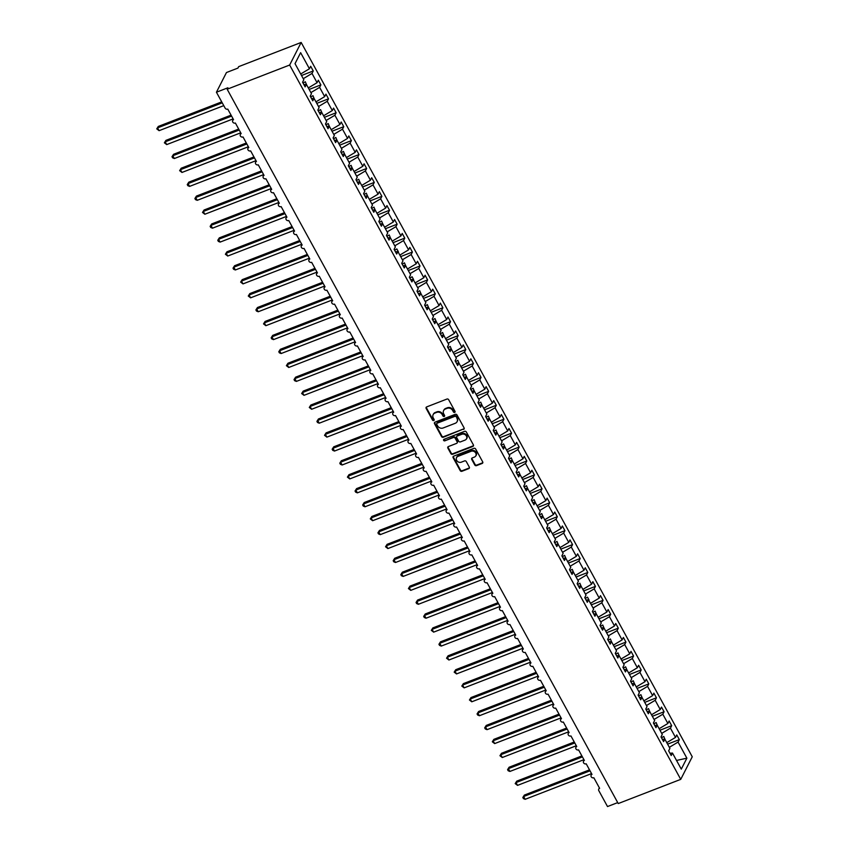 <?xml version="1.0" encoding="UTF-8"?>
<svg xmlns="http://www.w3.org/2000/svg" width="849" height="849" viewBox="0 0 849 849"><rect width="100%" height="100%" fill="white"/><g stroke="black" fill="none" stroke-linecap="round" stroke-linejoin="round"><path stroke-width="1.27" d="M454.661 412.412A0.913 0.796 -153 0 0 455.022 411.341L448.665 399.72A1.305 1.146 -153 0 0 446.935 399.062L426.676 406.904A1.305 1.146 -153 0 0 426.156 408.433L432.512 420.053A0.913 0.796 -153 0 0 434.115 420.17A0.913 0.796 -153 0 0 434.094 419.448L433.266 417.941A4.181 3.651 -153 0 1 433.139 414.652A4.181 3.651 -153 0 1 434.953 413.049L436.641 412.391A4.181 3.651 -153 0 1 442.159 414.503L442.987 415.999A0.913 0.796 -153 0 0 444.589 416.116A0.913 0.796 -153 0 0 444.558 415.394L443.73 413.887A4.181 3.651 -153 0 1 443.613 410.598A4.181 3.651 -153 0 1 445.417 408.995L447.105 408.337A4.181 3.651 -153 0 1 452.623 410.449L453.451 411.945A0.913 0.796 -153 0 0 454.661 412.412M443.772 410.311A4.181 3.651 -153 0 1 443.9 410.014A4.181 3.651 -153 0 1 445.714 408.411L447.402 407.764A4.181 3.651 -153 0 1 452.92 409.865L453.748 411.372A0.913 0.796 -153 0 0 455.128 411.733M426.304 407.138A1.305 1.146 -153 0 0 426.442 407.86L432.81 419.48A0.913 0.796 -153 0 0 434.2 419.841M433.298 414.365A4.181 3.651 -153 0 1 433.436 414.068A4.181 3.651 -153 0 1 435.25 412.465L436.938 411.818A4.181 3.651 -153 0 1 442.456 413.919L443.274 415.426A0.913 0.796 -153 0 0 444.664 415.787M474.771 464.976A1.305 1.146 -153 0 0 476.501 465.634L482.179 463.437A1.305 1.146 -153 0 0 482.71 461.909L475.642 448.994A1.305 1.146 -153 0 0 473.912 448.336L453.653 456.178A1.305 1.146 -153 0 0 453.133 457.717L460.2 470.622A1.305 1.146 -153 0 0 461.92 471.28L468.786 468.616A1.305 1.146 -153 0 0 469.317 467.088L466.292 461.569A1.305 1.146 -153 0 0 464.562 460.911L461.156 462.227A3.502 3.056 -153 0 1 457.961 456.369L471.291 451.212A3.502 3.056 -153 0 1 474.495 457.059L472.277 457.919A1.305 1.146 -153 0 0 471.747 459.458L474.771 464.976L475.069 464.392A1.305 1.146 -153 0 0 476.788 465.05L482.476 462.854A1.305 1.146 -153 0 0 482.848 462.62M289.658 65.033L680.739 779.361L692.253 756.777L301.162 42.45L289.658 65.033L227.161 89.23L227.903 87.776L216.431 92.223L225.123 108.099A1.995 1.74 27 0 0 227.765 109.107L233.56 119.688A1.995 1.74 -153 0 0 235.385 123.031L241.18 133.622A1.995 1.74 -153 0 0 243.016 136.965L248.81 147.546A1.995 1.74 -153 0 0 250.635 150.889L256.44 161.48A1.995 1.74 -153 0 0 258.266 164.823L264.06 175.414A1.995 1.74 -153 0 0 265.896 178.757L271.691 189.338A1.995 1.74 -153 0 0 273.516 192.681L279.321 203.272A1.995 1.74 -153 0 0 281.146 206.615L286.941 217.195A1.995 1.74 -153 0 0 288.777 220.549L294.571 231.13A1.995 1.74 -153 0 0 296.397 234.473L302.191 245.064A1.995 1.74 -153 0 0 304.027 248.407L309.821 258.987A1.995 1.74 -153 0 0 311.657 262.33L317.452 272.922A1.995 1.74 -153 0 0 319.277 276.265L325.071 286.856A1.995 1.74 -153 0 0 326.907 290.199L332.702 300.779A1.995 1.74 -153 0 0 334.527 304.122L340.332 314.714A1.995 1.74 -153 0 0 342.158 318.057L347.952 328.637A1.995 1.74 -153 0 0 349.788 331.98L355.582 342.572A1.995 1.74 -153 0 0 357.408 345.914L363.202 356.506A1.995 1.74 -153 0 0 365.038 359.849L370.833 370.429A1.995 1.74 -153 0 0 372.669 373.772L378.463 384.364A1.995 1.74 -153 0 0 380.288 387.706L386.083 398.287A1.995 1.74 -153 0 0 387.919 401.63L393.713 412.221A1.995 1.74 -153 0 0 395.538 415.564L401.344 426.156A1.995 1.74 -153 0 0 403.169 429.498L408.963 440.079A1.995 1.74 -153 0 0 410.799 443.422L416.594 454.013A1.995 1.74 -153 0 0 418.419 457.356L424.224 467.937A1.995 1.74 -153 0 0 426.049 471.28L431.844 481.871A1.995 1.74 -153 0 0 433.68 485.214L439.474 495.805A1.995 1.74 -153 0 0 441.3 499.148L447.094 509.729A1.995 1.74 -153 0 0 448.93 513.072L454.724 523.663A1.995 1.74 -153 0 0 456.56 527.006L462.355 537.587A1.995 1.74 -153 0 0 464.18 540.93L469.975 551.521A1.995 1.74 -153 0 0 471.811 554.864L477.605 565.455A1.995 1.74 -153 0 0 479.43 568.798L485.235 579.379A1.995 1.74 -153 0 0 487.061 582.722L492.855 593.313A1.995 1.74 -153 0 0 494.691 596.656L500.486 607.237A1.995 1.74 -153 0 0 502.311 610.59L508.105 621.171A1.995 1.74 -153 0 0 509.941 624.514L515.736 635.105A1.995 1.74 -153 0 0 517.572 638.448L523.366 649.029A1.995 1.74 -153 0 0 525.191 652.372L530.986 662.963A1.995 1.74 -153 0 0 532.822 666.306L538.616 676.897A1.995 1.74 -153 0 0 540.442 680.24L546.247 690.821A1.995 1.74 -153 0 0 548.072 694.164L553.866 704.755A1.995 1.74 -153 0 0 555.702 708.098L561.497 718.679A1.995 1.74 -153 0 0 563.322 722.021L569.117 732.613A1.995 1.74 -153 0 0 570.952 735.956L576.747 746.547A1.995 1.74 -153 0 0 578.583 749.89L584.377 760.471A1.995 1.74 -153 0 0 586.203 763.813L591.997 774.405A1.995 1.74 -153 0 0 593.833 777.748L599.627 788.328A1.995 1.74 -153 0 0 598.821 790.674L607.513 806.55L617.722 802.602M680.739 779.361L618.242 803.557L227.161 89.23M463.554 429.414A1.305 1.146 -153 0 0 464.085 427.885L457.017 414.981A1.305 1.146 -153 0 0 455.287 414.323L435.028 422.165A1.305 1.146 -153 0 0 434.508 423.693L441.576 436.598A1.305 1.146 -153 0 0 443.295 437.256L463.851 428.841A1.305 1.146 -153 0 0 464.223 428.596M466.324 431.982L473.392 444.897A1.305 1.146 -153 0 1 472.872 446.425L452.613 454.268A1.305 1.146 -153 0 1 450.883 453.61L447.858 448.081A1.305 1.146 -153 0 1 448.389 446.553L456.603 443.38A1.305 1.146 -153 0 0 457.133 441.841L455.128 438.18A1.305 1.146 -153 0 0 453.398 437.522L444.844 440.833A0.913 0.796 -153 0 1 444.006 439.304L464.605 431.324A1.305 1.146 -153 0 1 466.324 431.982M301.522 75.508L313.26 70.966L310.692 66.286L309.429 68.758L300.62 52.67L295.028 63.643L303.836 79.732L302.573 82.204L305.141 86.885L306.404 84.412L311.466 93.655L310.203 96.139L312.772 100.819L314.024 98.346L319.097 107.59L317.834 110.062L320.391 114.742L321.654 112.27L326.716 121.524L325.454 123.996L328.022 128.677L329.285 126.204L334.347 135.447L333.084 137.931L335.642 142.611L336.904 140.127L341.967 149.382L340.714 151.854L343.272 156.534L344.535 154.062L349.597 163.316L348.334 165.788L350.902 170.469L352.165 167.996L357.227 177.239L355.964 179.712L358.522 184.392L359.785 181.919L364.847 191.174L363.584 193.646L366.152 198.326L367.415 195.854L372.478 205.097L371.215 207.581L373.783 212.261L375.035 209.777L380.108 219.031L378.845 221.504L381.403 226.184L382.666 223.712L387.728 232.966L386.465 235.438L389.033 240.118L390.296 237.646L395.358 246.889L394.095 249.362L396.653 254.042L397.916 251.569L402.988 260.823L401.726 263.296L404.283 267.976L405.546 265.504L410.608 274.747L409.345 277.23L411.914 281.91L413.176 279.427L418.239 288.681L416.976 291.154L419.533 295.834L420.796 293.361L425.858 302.615L424.606 305.088L427.164 309.768L428.427 307.296L433.489 316.539L432.226 319.012L434.794 323.692L436.057 321.219L441.119 330.473L439.856 332.946L442.414 337.626L443.677 335.153L448.739 344.397L447.476 346.88L450.044 351.56L451.307 349.077L456.369 358.331L455.106 360.804L457.675 365.484L458.927 363.011L464 372.265L462.737 374.738L465.294 379.418L466.557 376.945L471.619 386.189L470.357 388.662L472.925 393.352L474.188 390.869L479.25 400.123L477.987 402.596L480.545 407.276L481.808 404.803L486.87 414.047L485.617 416.53L488.175 421.21L489.438 418.727L494.5 427.981L493.237 430.454L495.805 435.134L497.068 432.661L502.13 441.915L500.868 444.388L503.425 449.068L504.688 446.595L509.75 455.839L508.487 458.311L511.056 463.002L512.318 460.519L517.381 469.773L516.118 472.246L518.686 476.926L519.938 474.453L525.011 483.697L523.748 486.18L526.306 490.86L527.569 488.387L532.631 497.631L531.368 500.103L533.936 504.784L535.199 502.311L540.261 511.565L538.998 514.038L541.556 518.718L542.819 516.245L547.892 525.489L546.629 527.972L549.186 532.652L550.449 530.169L555.511 539.423L554.248 541.895L556.817 546.576L558.08 544.103L563.142 553.357L561.879 555.83L564.436 560.51L565.699 558.037L570.761 567.281L569.509 569.753L572.067 574.433L573.33 571.961L578.392 581.215L577.129 583.688L579.697 588.368L580.949 585.895L586.022 595.138L584.759 597.622L587.317 602.302L588.58 599.819L593.642 609.073L592.379 611.545L594.947 616.225L596.21 613.753L601.272 623.007L600.01 625.48L602.578 630.16L603.83 627.687L608.903 636.93L607.64 639.403L610.198 644.083L611.46 641.611L616.523 650.865L615.26 653.337L617.828 658.017L619.091 655.545L624.153 664.788L622.89 667.272L625.448 671.952L626.711 669.468L631.773 678.722L630.52 681.195L633.078 685.875L634.341 683.403L639.403 692.657L638.14 695.129L640.708 699.809L641.971 697.337L647.034 706.58L645.771 709.053L648.328 713.733L649.591 711.26L654.653 720.514L653.39 722.987L655.959 727.667L657.222 725.195L662.284 734.438L661.021 736.921L663.589 741.601L664.841 739.118L669.914 748.372L668.651 750.845L671.209 755.525L672.472 753.052L669.988 753.286M664.841 739.118L662.358 739.362M657.222 725.195L654.728 725.428M649.591 711.26L647.108 711.504M641.971 697.337L639.477 697.57M634.341 683.403L631.858 683.636M626.711 669.468L624.227 669.712M619.091 655.545L616.597 655.778M611.46 641.611L608.977 641.844M603.83 627.687L601.347 627.92M596.21 613.753L593.716 613.986M588.58 599.819L586.097 600.063M580.949 585.895L578.466 586.128M573.33 571.961L570.846 572.194M565.699 558.037L563.216 558.271M558.08 544.103L555.586 544.336M550.449 530.169L547.966 530.413M542.819 516.245L540.335 516.479M535.199 502.311L532.705 502.544M527.569 488.387L525.085 488.621M519.938 474.453L517.455 474.687M512.318 460.519L509.825 460.763M504.688 446.595L502.205 446.829M497.068 432.661L494.574 432.894M489.438 418.727L486.955 418.971M481.808 404.803L479.324 405.037M474.188 390.869L471.694 391.113M466.557 376.945L464.074 377.179M458.927 363.011L456.444 363.245M451.307 349.077L448.813 349.321M443.677 335.153L441.193 335.387M436.057 321.219L433.563 321.463M428.427 307.296L425.943 307.529M420.796 293.361L418.313 293.595M413.176 279.427L410.683 279.671M405.546 265.504L403.063 265.737M397.916 251.569L395.432 251.813M390.296 237.646L387.802 237.879M382.666 223.712L380.182 223.945M375.035 209.777L372.552 210.021M367.415 195.854L364.921 196.087M359.785 181.919L357.302 182.153M352.165 167.996L349.671 168.229M344.535 154.062L342.051 154.295M336.904 140.127L334.421 140.372M329.285 126.204L326.791 126.437M321.654 112.27L319.171 112.503M314.024 98.346L311.541 98.58M667.601 744.149L679.327 739.606L676.759 734.926L675.507 737.399L670.434 728.155L661.711 733.387M666.773 742.642L675.507 737.399M659.97 730.214L671.697 725.672L669.139 720.992L667.876 723.475L662.814 714.221L654.08 719.464M659.142 728.707L667.876 723.475M652.34 716.291L664.077 711.749L661.509 707.068L660.246 709.541L655.184 700.287L646.45 705.53M651.523 714.784L660.246 709.541M644.72 702.356L656.447 697.814L653.879 693.134L652.626 695.607L647.554 686.363L638.83 691.606M643.892 700.85L652.626 695.607M637.09 688.422L648.816 683.891L646.259 679.211L644.996 681.683L639.934 672.429L631.2 677.672M636.262 686.915L644.996 681.683M629.459 674.499L641.197 669.957L638.628 665.276L637.366 667.749L632.303 658.506L623.58 663.738M628.642 672.992L637.366 667.749M621.839 660.564L633.566 656.022L631.009 651.342L629.746 653.826L624.684 644.571L615.949 649.814M621.012 659.057L629.746 653.826M614.209 646.641L625.936 642.099L623.378 637.419L622.115 639.891L617.053 630.637L608.319 635.88M613.381 645.134L622.115 639.891M606.589 632.707L618.316 628.164L615.748 623.484L614.485 625.957L609.423 616.714L600.699 621.946M605.761 631.2L614.485 625.957M598.959 618.772L610.686 614.241L608.128 609.561L606.865 612.033L601.803 602.779L593.069 608.022M598.131 617.265L606.865 612.033M591.329 604.849L603.066 600.307L600.498 595.627L599.235 598.099L594.173 588.856L585.439 594.088M590.511 603.342L599.235 598.099M583.709 590.915L595.436 586.372L592.867 581.692L591.615 584.176L586.542 574.922L577.819 580.164M582.881 589.408L591.615 584.176M576.078 576.991L587.805 572.449L585.248 567.769L583.985 570.241L578.922 560.987L570.188 566.23M575.251 575.484L583.985 570.241M568.448 563.057L580.185 558.515L577.617 553.835L576.354 556.307L571.292 547.064L562.569 552.296M567.631 561.55L576.354 556.307M560.828 549.123L572.555 544.591L569.997 539.9L568.734 542.384L563.662 533.13L554.938 538.372M560 547.616L568.734 542.384M553.198 535.199L564.925 530.657L562.367 525.977L561.104 528.449L556.042 519.206L547.308 524.438M552.37 533.692L561.104 528.449M545.578 521.265L557.305 516.723L554.737 512.043L553.474 514.515L548.412 505.272L539.688 510.514M544.75 519.758L553.474 514.515M537.948 507.341L549.674 502.799L547.117 498.119L545.854 500.592L540.792 491.338L532.058 496.58M537.12 505.834L545.854 500.592M530.317 493.407L542.044 488.865L539.486 484.185L538.224 486.657L533.161 477.414L524.427 482.646M529.5 491.9L538.224 486.657M522.697 479.473L534.424 474.931L531.856 470.25L530.604 472.734L525.531 463.48L516.808 468.722M521.87 477.966L530.604 472.734M515.067 465.549L526.794 461.007L524.236 456.327L522.973 458.8L517.911 449.546L509.177 454.788M514.239 464.042L522.973 458.8M507.437 451.615L519.174 447.073L516.606 442.393L515.343 444.865L510.281 435.622L501.547 440.864M506.62 450.108L515.343 444.865M499.817 437.691L511.544 433.149L508.976 428.469L507.723 430.942L502.65 421.688L493.927 426.93M498.989 436.184L507.723 430.942M492.187 423.757L503.913 419.215L501.356 414.535L500.093 417.008L495.031 407.764L486.297 412.996M491.359 422.25L500.093 417.008M484.556 409.823L496.294 405.281L493.725 400.601L492.462 403.084L487.4 393.83L478.677 399.072M483.739 408.316L492.462 403.084M476.936 395.899L488.663 391.357L486.106 386.677L484.843 389.15L479.781 379.896L471.046 385.138M476.109 394.392L484.843 389.15M469.306 381.965L481.033 377.423L478.475 372.743L477.212 375.216L472.15 365.972L463.416 371.215M468.489 380.458L477.212 375.216M461.686 368.042L473.413 363.499L470.845 358.819L469.582 361.292L464.52 352.038L455.796 357.28M460.858 366.535L469.582 361.292M454.056 354.107L465.783 349.565L463.225 344.885L461.962 347.358L456.9 338.114L448.166 343.346M453.228 352.6L461.962 347.358M446.425 340.173L458.163 335.631L455.595 330.951L454.332 333.434L449.27 324.18L440.535 329.423M445.608 338.666L454.332 333.434M438.806 326.249L450.532 321.707L447.964 317.027L446.712 319.5L441.639 310.246L432.916 315.488M437.978 324.743L446.712 319.5M431.175 312.315L442.902 307.773L440.344 303.093L439.082 305.566L434.019 296.322L425.285 301.565M430.347 310.808L439.082 305.566M423.545 298.381L435.282 293.85L432.714 289.169L431.451 291.642L426.389 282.388L417.666 287.631M422.728 296.885L431.451 291.642M415.925 284.457L427.652 279.915L425.094 275.235L423.831 277.708L418.769 268.464L410.035 273.696M415.097 282.95L423.831 277.708M408.295 270.523L420.022 265.981L417.464 261.301L416.201 263.784L411.139 254.53L402.405 259.773M407.467 269.016L416.201 263.784M400.675 256.6L412.402 252.057L409.834 247.377L408.571 249.85L403.508 240.596L394.785 245.839M399.847 255.093L408.571 249.85M393.045 242.665L404.771 238.123L402.214 233.443L400.951 235.916L395.889 226.672L387.155 231.915M392.217 241.158L400.951 235.916M385.414 228.731L397.141 224.2L394.583 219.52L393.32 221.992L388.258 212.738L379.524 217.981M384.597 227.224L393.32 221.992M377.794 214.808L389.521 210.265L386.953 205.585L385.701 208.058L380.628 198.815L371.904 204.047M376.967 213.301L385.701 208.058M370.164 200.873L381.891 196.331L379.333 191.651L378.07 194.134L373.008 184.88L364.274 190.123M369.336 199.366L378.07 194.134M362.534 186.95L374.271 182.408L371.703 177.728L370.44 180.2L365.378 170.946L356.644 176.189M361.716 185.443L370.44 180.2M354.914 173.016L366.641 168.473L364.072 163.793L362.82 166.266L357.747 157.023L349.024 162.255M354.086 171.509L362.82 166.266M347.283 159.081L359.01 154.55L356.453 149.859L355.19 152.342L350.128 143.088L341.394 148.331M346.456 157.574L355.19 152.342M339.664 145.158L351.39 140.616L348.822 135.936L347.559 138.408L342.497 129.165L333.774 134.397M338.836 143.651L347.559 138.408M332.033 131.224L343.76 126.681L341.202 122.001L339.94 124.474L334.877 115.231L326.143 120.473M331.206 129.717L339.94 124.474M324.403 117.3L336.13 112.758L333.572 108.078L332.309 110.55L327.247 101.296L318.513 106.539M323.586 115.793L332.309 110.55M316.783 103.366L328.51 98.824L325.942 94.143L324.679 96.616L319.617 87.373L310.893 92.605M315.955 101.859L324.679 96.616M309.153 89.432L320.88 84.889L318.322 80.209L317.059 82.693L311.997 73.439L313.26 70.966M308.325 87.925L317.059 82.693M306.404 84.412L303.91 84.645M300.705 74.001L309.429 68.758M216.431 92.223L226.46 72.536L237.932 68.09L238.665 66.647L301.162 42.45M669.33 747.322L678.064 742.079L679.327 739.606M671.697 725.672L670.434 728.155M664.077 711.749L662.814 714.221M656.447 697.814L655.184 700.287M648.816 683.891L647.554 686.363M641.197 669.957L639.934 672.429M633.566 656.022L632.303 658.506M625.936 642.099L624.684 644.571M618.316 628.164L617.053 630.637M610.686 614.241L609.423 616.714M603.066 600.307L601.803 602.779M595.436 586.372L594.173 588.856M587.805 572.449L586.542 574.922M580.185 558.515L578.922 560.987M572.555 544.591L571.292 547.064M564.925 530.657L563.662 533.13M557.305 516.723L556.042 519.206M549.674 502.799L548.412 505.272M542.044 488.865L540.792 491.338M534.424 474.931L533.161 477.414M526.794 461.007L525.531 463.48M519.174 447.073L517.911 449.546M511.544 433.149L510.281 435.622M503.913 419.215L502.65 421.688M496.294 405.281L495.031 407.764M488.663 391.357L487.4 393.83M481.033 377.423L479.781 379.896M473.413 363.499L472.15 365.972M465.783 349.565L464.52 352.038M458.163 335.631L456.9 338.114M450.532 321.707L449.27 324.18M442.902 307.773L441.639 310.246M435.282 293.85L434.019 296.322M427.652 279.915L426.389 282.388M420.022 265.981L418.769 268.464M412.402 252.057L411.139 254.53M404.771 238.123L403.508 240.596M397.141 224.2L395.889 226.672M389.521 210.265L388.258 212.738M381.891 196.331L380.628 198.815M374.271 182.408L373.008 184.88M366.641 168.473L365.378 170.946M359.01 154.55L357.747 157.023M351.39 140.616L350.128 143.088M343.76 126.681L342.497 129.165M336.13 112.758L334.877 115.231M328.51 98.824L327.247 101.296M320.88 84.889L319.617 87.373M676.526 760.449L686.873 758.178L678.064 742.079M686.873 758.178L681.28 769.141L672.472 753.052M665 739.405L663.759 736.454L661.509 737.802M657.381 725.481L656.128 722.531L653.879 723.879M649.75 711.547L648.498 708.597L646.259 709.944M642.12 697.623L640.878 694.662L638.628 696.01M634.5 683.689L633.248 680.739L630.998 682.087M626.87 669.755L625.617 666.805L623.378 668.152M619.239 655.831L617.998 652.881L615.748 654.229M611.62 641.897L610.367 638.947L608.117 640.295M603.989 627.973L602.737 625.013L600.498 626.36M596.369 614.039L595.117 611.089L592.867 612.437M589.015 599.946L587.487 597.155L585.248 598.503M581.109 586.181L579.867 583.231L577.617 584.579M573.489 572.247L572.237 569.297L569.987 570.645M565.859 558.324L564.606 555.363L562.367 556.711M558.228 544.389L556.986 541.439L554.737 542.787M550.608 530.455L549.356 527.505L547.106 528.853M542.978 516.532L541.726 513.581L539.486 514.929M535.348 502.597L534.106 499.647L531.856 500.995M527.728 488.663L526.476 485.713L524.236 487.061M520.097 474.74L518.856 471.789L516.606 473.137M512.478 460.805L511.225 457.855L508.976 459.203M504.847 446.882L503.595 443.921L501.356 445.279M497.217 432.948L495.975 429.997L493.725 431.345M489.597 419.013L488.345 416.063L486.095 417.411M481.967 405.09L480.714 402.139L478.475 403.487M474.336 391.156L473.095 388.205L470.845 389.553M466.717 377.232L465.464 374.271L463.214 375.619M459.086 363.298L457.844 360.347L455.595 361.695M451.466 349.363L450.214 346.413L447.964 347.761M443.836 335.44L442.584 332.49L440.344 333.837M436.206 321.506L434.964 318.555L432.714 319.903M428.586 307.582L427.334 304.621L425.084 305.969M420.955 293.648L419.703 290.698L417.464 292.045M413.601 279.554L412.083 276.763L409.834 278.111M405.705 265.79L404.453 262.84L402.203 264.188M398.351 251.697L396.823 248.906L394.583 250.253M390.444 237.932L389.203 234.971L386.953 236.319M382.825 223.998L381.572 221.048L379.333 222.396M375.194 210.064L373.953 207.114L371.703 208.461M367.575 196.14L366.322 193.19L364.072 194.538M359.944 182.206L358.692 179.256L356.453 180.604M352.314 168.282L351.072 165.322L348.822 166.669M344.694 154.348L343.442 151.398L341.192 152.746M337.064 140.414L335.811 137.464L333.572 138.812M329.433 126.49L328.192 123.54L325.942 124.888M321.813 112.556L320.561 109.606L318.311 110.954M314.183 98.622L312.941 95.672L310.692 97.019M306.563 84.698L305.311 81.748L303.061 83.096M303.263 78.681L311.997 73.439M434.667 422.399A1.305 1.146 -153 0 0 434.805 423.11L441.862 436.025A1.305 1.146 -153 0 0 443.592 436.683L463.851 428.841M456.104 416.795A0.913 0.796 -153 0 0 454.894 416.328L437.108 423.216A0.913 0.796 -153 0 0 436.736 424.288L437.606 425.869A4.181 3.651 -153 0 0 443.125 427.981L455.287 423.269A4.181 3.651 -153 0 0 457.091 421.666A4.181 3.651 -153 0 0 456.964 418.377L456.391 416.212A0.913 0.796 -153 0 0 455.191 415.755L454.894 416.328M436.927 423.311A0.913 0.796 -153 0 1 437.405 422.632L455.191 415.755M457.229 421.369A4.181 3.651 -153 0 0 457.388 421.093A4.181 3.651 -153 0 0 457.261 417.793L456.964 418.377M456.391 416.212L457.261 417.793M448.017 446.797A1.305 1.146 -153 0 0 448.155 447.508L451.18 453.026A1.305 1.146 -153 0 0 452.899 453.684L473.169 445.842A1.305 1.146 -153 0 0 473.53 445.608M457.271 442.562A1.305 1.146 -153 0 0 457.42 441.268L455.414 437.606A1.305 1.146 -153 0 0 453.695 436.948L444.844 440.833M443.825 439.4A0.913 0.796 -153 0 0 445.141 440.26M465.125 440.079A3.502 3.056 -153 0 0 461.93 434.221L457.229 436.046A1.305 1.146 -153 0 0 456.698 437.575L458.704 441.236A1.305 1.146 -153 0 0 460.434 441.894L465.125 440.079M466.77 438.434A3.502 3.056 -153 0 0 462.217 433.648L461.93 434.221M456.858 436.28A1.305 1.146 -153 0 1 457.526 435.463L462.217 433.648M471.906 458.163A1.305 1.146 -153 0 0 472.044 458.874L475.069 464.392M476.14 455.425A3.502 3.056 -153 0 0 471.588 450.628L471.291 451.212M456.603 457.431A3.502 3.056 -153 0 1 458.248 455.796L471.588 450.628M453.292 456.422A1.305 1.146 -153 0 0 453.43 457.133L460.487 470.038A1.305 1.146 -153 0 0 462.217 470.696L469.083 468.043A1.305 1.146 -153 0 0 469.455 467.81M221.716 101.88L158.296 126.437L157.564 127.881L159.092 130.672L223.775 105.626M159.092 130.672L156.747 128.857L157.564 127.881L222.247 102.835M156.747 128.857L158.296 126.437M231.066 115.146L165.926 140.361L165.194 141.815L166.712 144.595L233.114 118.892M166.712 144.595L164.377 142.791L165.194 141.815L231.597 116.101M164.377 142.791L165.926 140.361M238.696 129.069L173.557 154.295L172.814 155.738L174.342 158.53L240.745 132.815M174.342 158.53L172.612 157.829L172.007 156.715L172.814 155.738L239.216 130.035M172.007 156.715L173.557 154.295M246.316 143.003L181.177 168.219L180.444 169.673L181.973 172.453L248.375 146.75M181.973 172.453L179.627 170.649L180.444 169.673L246.847 143.959M179.627 170.649L181.177 168.219M253.947 156.938L188.807 182.153L188.064 183.596L189.592 186.387L255.995 160.673M189.592 186.387L187.862 185.698L187.258 184.583L188.064 183.596L254.467 157.893M187.258 184.583L188.807 182.153M261.577 170.861L196.437 196.087L195.695 197.53L197.223 200.322L263.625 174.607M197.223 200.322L195.493 199.621L194.888 198.507L195.695 197.53L262.097 171.827M194.888 198.507L196.437 196.087M269.197 184.795L204.057 210.011L203.325 211.465L204.842 214.245L271.245 188.542M204.842 214.245L202.508 212.441L203.325 211.465L269.727 185.751M202.508 212.441L204.057 210.011M276.827 198.719L211.688 223.945L210.945 225.388L212.473 228.179L278.875 202.465M212.473 228.179L210.743 227.479L210.138 226.365L210.945 225.388L277.347 199.685M210.138 226.365L211.688 223.945M284.457 212.653L219.307 237.869L218.575 239.322L220.103 242.103L286.506 216.399M220.103 242.103L218.373 241.413L217.768 240.299L218.575 239.322L284.977 213.608M217.768 240.299L219.307 237.869M292.077 226.587L226.938 251.803L226.205 253.246L227.723 256.037L294.125 230.323M227.723 256.037L225.388 254.233L226.205 253.246L292.608 227.543M225.388 254.233L226.938 251.803M299.708 240.511L234.568 265.737L233.825 267.18L235.353 269.971L301.756 244.257M235.353 269.971L233.624 269.271L233.019 268.157L233.825 267.18L300.228 241.477M233.019 268.157L234.568 265.737M307.327 254.445L242.188 279.661L241.456 281.115L242.984 283.895L309.386 258.192M242.984 283.895L240.638 282.091L241.456 281.115L307.858 255.4M240.638 282.091L242.188 279.661M314.958 268.369L249.818 293.595L249.075 295.038L250.604 297.829L317.006 272.115M250.604 297.829L248.269 296.025L249.075 295.038L315.488 269.335M248.269 296.025L249.818 293.595M322.588 282.303L257.449 307.518L256.706 308.972L258.234 311.753L324.636 286.049M258.234 311.753L256.504 311.063L255.899 309.949L256.706 308.972L323.108 283.258M255.899 309.949L257.449 307.518M330.208 296.237L265.068 321.453L264.336 322.896L265.854 325.687L332.267 299.973M265.854 325.687L263.519 323.883L264.336 322.896L330.739 297.192M263.519 323.883L265.068 321.453M337.838 310.161L272.699 335.387L271.956 336.83L273.484 339.621L339.887 313.907M273.484 339.621L271.754 338.921L271.149 337.806L271.956 336.83L338.358 311.127M271.149 337.806L272.699 335.387M345.469 324.095L280.329 349.31L279.586 350.764L281.115 353.545L347.517 327.841M281.115 353.545L279.385 352.855L278.78 351.741L279.586 350.764L345.989 325.05M278.78 351.741L280.329 349.31M353.088 338.019L287.949 363.245L287.217 364.688L288.734 367.479L355.137 341.765M288.734 367.479L286.4 365.675L287.217 364.688L353.619 338.984M286.4 365.675L287.949 363.245M360.719 351.953L295.579 377.179L294.836 378.622L296.365 381.403L362.767 355.699M296.365 381.403L294.635 380.713L294.03 379.599L294.836 378.622L361.239 352.908M294.03 379.599L295.579 377.179M368.339 365.887L303.199 391.102L302.467 392.556L303.995 395.337L370.397 369.633M303.995 395.337L301.65 393.533L302.467 392.556L368.869 366.842M301.65 393.533L303.199 391.102M375.969 379.811L310.83 405.037L310.097 406.48L311.615 409.271L378.017 383.557M311.615 409.271L309.28 407.456L310.097 406.48L376.5 380.776M309.28 407.456L310.83 405.037M383.599 393.745L318.46 418.96L317.717 420.414L319.245 423.195L385.648 397.491M319.245 423.195L317.515 422.505L316.91 421.391L317.717 420.414L384.119 394.7M316.91 421.391L318.46 418.96M391.219 407.669L326.08 432.894L325.347 434.338L326.876 437.129L393.278 411.415M326.876 437.129L324.53 435.325L325.347 434.338L391.75 408.634M324.53 435.325L326.08 432.894M398.85 421.603L333.71 446.829L332.967 448.272L334.495 451.052L400.898 425.349M334.495 451.052L332.766 450.363L332.161 449.248L332.967 448.272L399.37 422.558M332.161 449.248L333.71 446.829M406.48 435.537L341.34 460.752L340.598 462.206L342.126 464.987L408.528 439.283M342.126 464.987L340.396 464.297L339.791 463.183L340.598 462.206L407 436.492M339.791 463.183L341.34 460.752M414.1 449.461L348.96 474.687L348.228 476.13L349.746 478.921L416.148 453.207M349.746 478.921L347.411 477.106L348.228 476.13L414.63 450.426M347.411 477.106L348.96 474.687M421.73 463.395L356.591 488.61L355.848 490.064L357.376 492.844L423.778 467.141M357.376 492.844L355.646 492.155L355.041 491.04L355.848 490.064L422.25 464.35M355.041 491.04L356.591 488.61M429.361 477.329L364.21 502.544L363.478 503.988L365.006 506.779L431.409 481.065M365.006 506.779L363.276 506.089L362.672 504.975L363.478 503.988L429.881 478.284M362.672 504.975L364.21 502.544M436.98 491.253L371.841 516.479L371.109 517.922L372.626 520.713L439.029 494.999M372.626 520.713L370.291 518.898L371.109 517.922L437.511 492.208M370.291 518.898L371.841 516.479M444.611 505.187L379.471 530.402L378.728 531.856L380.256 534.637L446.659 508.933M380.256 534.637L378.527 533.947L377.922 532.832L378.728 531.856L445.131 506.142M377.922 532.832L379.471 530.402M452.23 519.11L387.091 544.336L386.359 545.78L387.887 548.571L454.289 522.857M387.887 548.571L385.542 546.756L386.359 545.78L452.761 520.076M385.542 546.756L387.091 544.336M459.861 533.045L394.721 558.26L393.978 559.714L395.507 562.494L461.909 536.791M395.507 562.494L393.777 561.805L393.172 560.69L393.978 559.714L460.391 534M393.172 560.69L394.721 558.26M467.491 546.979L402.352 572.194L401.609 573.637L403.137 576.429L469.539 550.714M403.137 576.429L401.407 575.739L400.802 574.624L401.609 573.637L468.011 547.934M400.802 574.624L402.352 572.194M475.111 560.902L409.971 586.128L409.239 587.572L410.757 590.363L477.17 564.649M410.757 590.363L408.422 588.548L409.239 587.572L475.642 561.858M408.422 588.548L409.971 586.128M482.741 574.837L417.602 600.052L416.859 601.506L418.387 604.286L484.79 578.583M418.387 604.286L416.657 603.597L416.052 602.482L416.859 601.506L483.261 575.792M416.052 602.482L417.602 600.052M490.372 588.76L425.232 613.986L424.489 615.429L426.018 618.221L492.42 592.506M426.018 618.221L424.288 617.52L423.683 616.406L424.489 615.429L490.892 589.726M423.683 616.406L425.232 613.986M497.992 602.694L432.852 627.91L432.12 629.364L433.637 632.144L500.04 606.441M433.637 632.144L431.303 630.34L432.12 629.364L498.522 603.65M431.303 630.34L432.852 627.91M505.622 616.629L440.482 641.844L439.74 643.287L441.268 646.078L507.67 620.364M441.268 646.078L439.538 645.389L438.933 644.274L439.74 643.287L506.142 617.584M438.933 644.274L440.482 641.844M513.242 630.552L448.102 655.778L447.37 657.222L448.898 660.013L515.301 634.299M448.898 660.013L446.553 658.198L447.37 657.222L513.772 631.518M446.553 658.198L448.102 655.778M520.872 644.487L455.733 669.702L455 671.156L456.518 673.936L522.92 648.233M456.518 673.936L454.183 672.132L455 671.156L521.403 645.442M454.183 672.132L455.733 669.702M528.503 658.41L463.363 683.636L462.62 685.079L464.148 687.87L530.551 662.156M464.148 687.87L461.814 686.066L462.62 685.079L529.023 659.376M461.814 686.066L463.363 683.636M536.122 672.344L470.983 697.56L470.25 699.014L471.779 701.794L538.181 676.091M471.779 701.794L469.433 699.99L470.25 699.014L536.653 673.299M469.433 699.99L470.983 697.56M543.753 686.279L478.613 711.494L477.87 712.937L479.398 715.728L545.801 690.014M479.398 715.728L477.669 715.038L477.064 713.924L477.87 712.937L544.273 687.234M477.064 713.924L478.613 711.494M551.383 700.202L486.244 725.428L485.501 726.871L487.029 729.662L553.431 703.948M487.029 729.662L485.299 728.962L484.694 727.848L485.501 726.871L551.903 701.168M484.694 727.848L486.244 725.428M559.003 714.136L493.863 739.352L493.131 740.806L494.649 743.586L561.051 717.883M494.649 743.586L492.314 741.782L493.131 740.806L559.533 715.091M492.314 741.782L493.863 739.352M566.633 728.06L501.494 753.286L500.751 754.729L502.279 757.52L568.681 731.806M502.279 757.52L499.944 755.716L500.751 754.729L567.153 729.026M499.944 755.716L501.494 753.286M574.264 741.994L509.113 767.22L508.381 768.663L509.909 771.444L576.312 745.74M509.909 771.444L508.18 770.754L507.575 769.64L508.381 768.663L574.784 742.949M507.575 769.64L509.113 767.22M581.883 755.928L516.744 781.144L516.012 782.598L517.529 785.378L583.932 759.675M517.529 785.378L515.194 783.574L516.012 782.598L582.414 756.884M515.194 783.574L516.744 781.144M589.514 769.852L524.374 795.078L523.631 796.521L525.16 799.312L591.562 773.598M525.16 799.312L523.43 798.612L522.825 797.498L523.631 796.521L590.034 770.818M522.825 797.498L524.374 795.078M452.92 409.865L452.623 410.449M447.402 407.764L447.105 408.337M445.714 408.411L445.417 408.995M443.274 415.426L442.987 415.999M442.456 413.919L442.159 414.503M436.938 411.818L436.641 412.391M435.25 412.465L434.953 413.049M432.81 419.48L432.512 420.053M426.442 407.86L426.156 408.433M453.748 411.372L453.451 411.945M443.592 436.683L443.295 437.256M441.862 436.025L441.576 436.598M434.805 423.11L434.508 423.693M437.405 422.632L437.108 423.216M473.169 445.842L472.872 446.425M452.899 453.684L452.613 454.268M451.18 453.026L450.883 453.61M448.155 447.508L447.858 448.081M457.42 441.268L457.133 441.841M455.414 437.606L455.128 438.18M453.695 436.948L453.398 437.522M457.526 435.463L457.229 436.046M472.044 458.874L471.747 459.458M458.248 455.796L457.961 456.369M469.083 468.043L468.786 468.616M462.217 470.696L461.92 471.28M460.487 470.038L460.2 470.622M453.43 457.133L453.133 457.717M482.476 462.854L482.179 463.437M476.788 465.05L476.501 465.634M233.316 119.242L232.69 120.452M240.936 133.166L240.32 134.386M248.566 147.1L247.94 148.31M256.186 161.034L255.57 162.244M263.816 174.958L263.201 176.178M271.447 188.892L270.82 190.102M279.066 202.826L278.451 204.036M286.697 216.75L286.081 217.97M294.327 230.684L293.701 231.894M301.947 244.608L301.331 245.828M309.577 258.542L308.962 259.752M317.197 272.476L316.581 273.686M324.827 286.4L324.212 287.62M332.458 300.334L331.832 301.544M340.078 314.257L339.462 315.478M347.708 328.192L347.092 329.401M355.338 342.126L354.712 343.336M362.958 356.049L362.343 357.27M370.589 369.984L369.973 371.193M378.219 383.907L377.593 385.128M385.839 397.841L385.223 399.051M393.469 411.776L392.843 412.985M401.089 425.699L400.473 426.92M408.719 439.633L408.104 440.843M416.35 453.557L415.723 454.777M423.969 467.491L423.354 468.701M431.6 481.425L430.984 482.635M439.23 495.349L438.604 496.569M446.85 509.283L446.234 510.493M454.48 523.207L453.865 524.427M462.1 537.141L461.485 538.351M469.73 551.075L469.115 552.285M477.361 564.999L476.735 566.219M484.981 578.933L484.365 580.143M492.611 592.857L491.996 594.077M500.241 606.791L499.615 608.011M507.861 620.725L507.246 621.935M515.492 634.649L514.876 635.869M523.122 648.583L522.496 649.793M530.742 662.517L530.126 663.727M538.372 676.441L537.746 677.661M545.992 690.375L545.376 691.585M553.622 704.299L553.007 705.519M561.253 718.233L560.627 719.443M568.872 732.167L568.257 733.377M576.503 746.091L575.887 747.311M584.133 760.025L583.507 761.235M591.753 773.948L591.137 775.169M599.383 787.883L598.768 789.092M443.9 410.014L443.613 410.598M433.436 414.068L433.139 414.652M437.012 422.982L436.715 423.566M457.388 421.093L457.091 421.666M457.462 442.297L457.165 442.87M466.939 438.158L466.642 438.731M456.953 435.962L456.656 436.545M476.31 455.149L476.013 455.722M456.741 457.133L456.444 457.707"/></g></svg>
